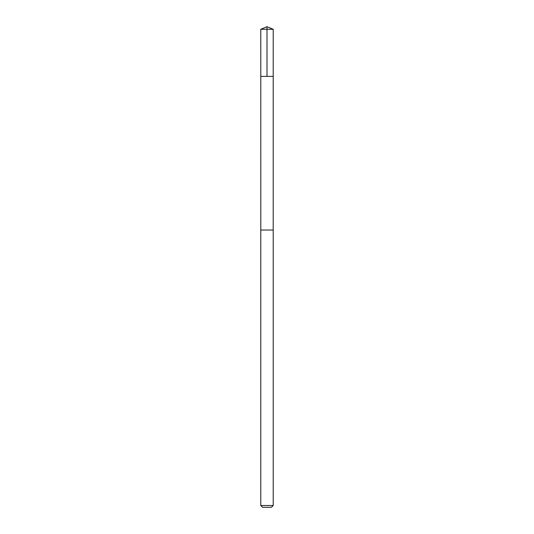 <?xml version="1.0" encoding="UTF-8"?>
<svg xmlns="http://www.w3.org/2000/svg" width="534" height="534" viewBox="0 0 534 534"><rect width="100%" height="100%" fill="white"/><g stroke="black" fill="none" stroke-linecap="round" stroke-linejoin="round"><path stroke-width="0.8" d="M260.792 76.382L273.208 76.382L273.214 29.27L260.786 29.27L260.792 76.382L273.208 76.382L273.201 230.034L260.799 230.034L260.792 76.382M269.87 230.034L260.786 230.034L260.786 505.504L273.214 505.504L273.214 230.034L269.87 230.034M273.214 505.504L271.419 507.3L262.581 507.3L260.786 505.504M267 76.382L267 26.7L260.786 29.27M267 26.7L273.214 29.27"/></g></svg>
